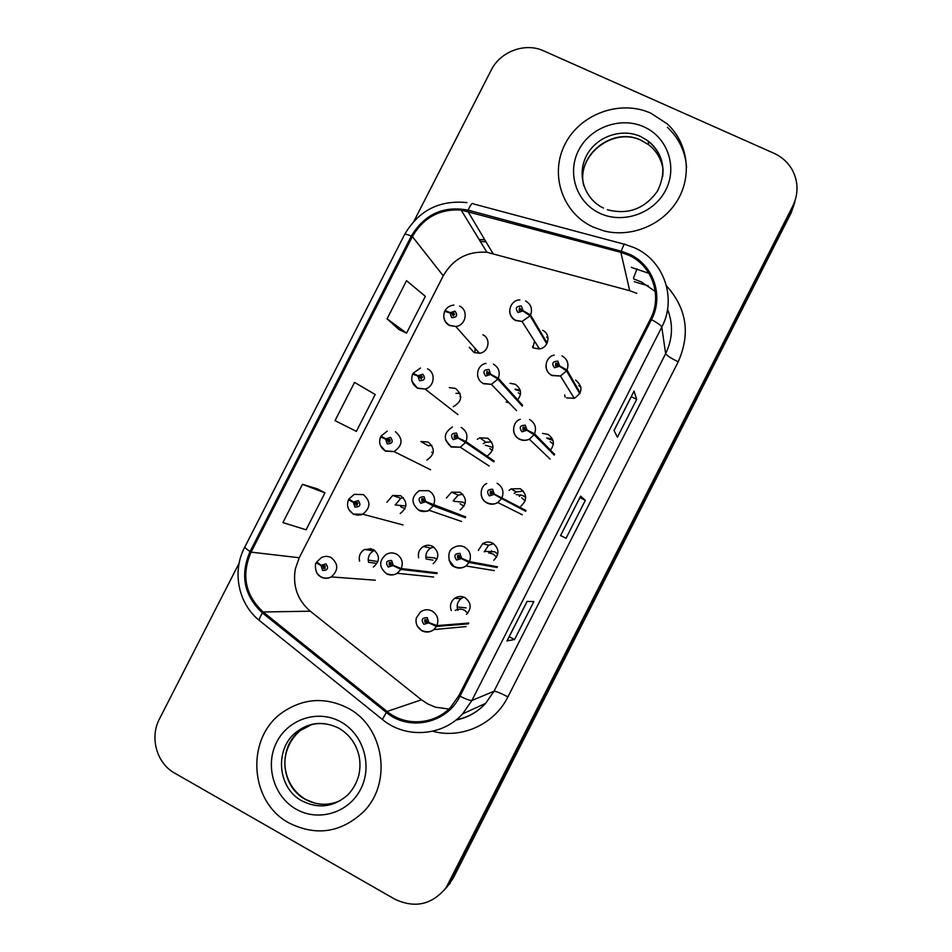 <?xml version="1.0" encoding="UTF-8"?>
<svg xmlns="http://www.w3.org/2000/svg" width="952" height="952" viewBox="0 0 952 952"><rect width="100%" height="100%" fill="white"/><g stroke="black" fill="none" stroke-linecap="round" stroke-linejoin="round"><path stroke-width="1.43" d="M520.803 494.79L519.34 496.444M491.482 550.649L490.697 553.409M453.307 406.683C462.244 401.399 462.981 395.306 455.52 388.416L449.332 387.619M443.096 403.065L447.321 406.349M455.96 393.319L460.102 393.402M426.865 460.09C434.933 454.473 435.362 448.463 428.15 442.061L420.867 441.514L428.257 445.798L431.827 445.357M400.209 513.521C407.551 507.713 407.73 501.787 400.768 495.754L392.7 495.457L386.893 502.263M395.175 504.953L400.828 498.324L403.303 497.658M373.363 567.035C380.11 561.097 380.11 555.242 373.339 549.494L364.652 549.459C360.213 552.136 358.523 556.039 359.558 561.168M368.567 562.311C367.543 557.325 369.197 553.517 373.517 550.91L374.743 550.387M469.229 347.242L473.894 352.395L479.487 353.275C488.757 352.418 491.303 338.436 482.854 334.818M475 352.859L475.072 348.289M517.15 400.447C522.16 394.247 521.517 388.856 515.21 384.263L510.022 383.311M515.091 389.154L520.149 390.094M487.019 456.151C494.647 450.332 494.873 444.37 487.698 438.229L479.963 437.813L477.297 439.288M483.235 443.656L485.841 442.216L491.696 441.99M460.125 509.915C467.099 503.953 467.111 498.063 460.173 492.255L451.593 492.148L446.381 498.027M453.14 500.847L458.209 495.123L462.779 494.207M433.16 563.703C439.515 557.634 439.336 551.851 432.613 546.329C429.519 544.83 426.437 544.901 423.378 546.519C419.308 549.197 417.726 552.945 418.618 557.777M426.115 559.014C425.235 554.314 426.782 550.661 430.744 548.054L433.684 546.983M532.965 347.658L534.512 341.09M549.958 450.736C555.028 444.513 554.373 439.05 547.983 434.362L542.485 433.398M546.734 437.944L552.077 438.896M520.899 506.155C527.384 500.05 527.182 494.231 520.316 488.721L511.093 488.876L509.058 490.351M514.187 493.386L516.174 491.958L523.35 491.113M493.779 560.228C499.633 554.052 499.241 548.352 492.612 543.128C489.233 541.533 485.948 541.7 482.735 543.64L478.309 550.411M484.259 551.851L488.578 545.258L493.588 543.699M466.48 614.421C471.847 608.209 471.323 602.604 464.885 597.582C461.28 595.869 457.829 596.142 454.532 598.403C450.689 601.676 449.594 605.722 451.272 610.529M457.948 610.375C456.317 605.686 457.377 601.759 461.113 598.558L463.898 597.13M565.107 396.996L564.881 395.306M486.032 241.867L480.26 241.356M648.336 285.874L634.306 281.721M506.19 401.97L509.106 402.875M486.032 456.52L486.877 456.21M533.667 348.027L539.475 348.896C548.78 347.908 551.184 333.95 542.688 330.344M518.162 507.321L519.34 506.94M566.559 397.877L574.27 398.317C582.695 392.676 583.148 386.595 575.627 380.062M650.894 113.217C620.216 99.282 580.208 113.871 565.048 144.121C549.435 174.168 562.263 212.915 592.918 226.969L603.52 230.789C631.021 238.095 662.913 225.029 677.61 200.146C692.449 175.346 687.844 142.55 667.138 123.819L650.894 113.217C620.216 99.282 580.208 113.871 565.048 144.121C549.435 174.168 562.263 212.915 592.918 226.969L603.52 230.789C631.021 238.095 662.913 225.029 677.61 200.146C692.449 175.346 687.844 142.55 667.138 123.819L650.894 113.217M347.742 708.026C325.358 696.888 303.807 698.209 283.113 711.977C245.592 736.931 248.793 801.846 289.134 823.016C316.1 836.368 340.768 832.738 363.152 812.139C392.89 783.103 384.203 726.459 347.742 708.026C325.358 696.888 303.807 698.209 283.113 711.977C245.592 736.931 248.793 801.846 289.134 823.016C316.1 836.368 340.768 832.738 363.152 812.139C392.89 783.103 384.203 726.459 347.742 708.026M628.748 255.231C652.239 265.572 662.711 296.084 650.394 319.098L458.84 695.638L450.712 707.157C434.445 724.877 405.385 726.733 387.059 711.465L263.157 611.981C245.223 595.19 241.177 575.246 251.042 552.136L412.371 236.584C423.331 217.639 439.598 208.785 461.137 210.035L620.871 252.363L628.748 255.231M636.733 293.299L629.712 290.717L486.9 252.244C467.599 251.03 453.057 258.896 443.251 275.818L299.249 557.741L295.31 569.01C292.526 586.039 297.524 600.105 310.281 611.196L421.474 699.791L427.745 703.933L435.457 707.193L448.82 709.038M629.296 254.148L621.228 251.209L468.194 210.178C443.501 205.513 424.556 214.152 411.335 236.084L250.031 551.589C239.928 575.282 244.069 595.726 262.443 612.933L386.333 712.429C408.979 731.719 446.928 723.532 459.923 696.221L651.489 319.622C664.115 296.024 653.381 264.751 629.296 254.148M444.072 890.358L451.153 880.469L792.004 209.416L795.622 198.73L792.004 209.416L451.153 880.469L444.072 890.358M507.095 640.827L514.544 639.542L533.858 601.557L527.075 601.426L506.976 640.958M509.201 636.733L514.544 639.542M614.016 430.471L617.42 437.206L636.674 399.352L634.044 391.093L614.016 430.471M631.259 396.722L636.674 399.352M580.625 496.23L560.549 535.607L566.035 538.285L585.313 500.359L580.613 496.159L560.549 535.607M560.657 535.548L566.035 538.285M579.935 497.646L585.313 500.359M239.154 563.084L159.484 718.891C149.5 737.479 156.64 763.278 174.644 773.107L394.723 899.128C414.834 908.624 431.97 904.805 446.131 887.657L792.754 206.108C798.407 194.279 798.442 182.594 792.873 171.051C788.649 163.03 782.318 157.092 773.893 153.248L543.652 50.861C525.195 42.197 500.276 51.456 491.161 70.21L414.072 220.983M387.071 318.813L406.552 333.129L425.354 296.334L406.552 280.685L387.071 318.813L398.924 329.511M317.492 488.888L302.474 484.33L282.911 522.6L306.092 529.788L324.953 492.862L317.361 488.816M354.56 382.418L335.033 420.617L356.369 431.375L375.195 394.509L354.56 382.418M406.552 333.129L398.781 329.452M302.474 484.33L324.953 492.862M686.571 167.409C685.345 151.511 678.954 138.135 667.388 127.306M446.214 887.99L453.235 878.184L791.267 212.665L794.849 202.086M580.184 392.926L567.011 370.042L559.586 365.925L557.908 361.165C552.553 361.308 551.422 363.509 554.54 367.769L559.443 366.222L557.503 365.163L555.552 365.794L555.801 363.069L559.586 365.925M555.48 365.758L556.539 364.283L557.622 364.366M559.443 366.222L566.571 370.899L560.454 376.016L551.934 375.552C548.054 373.446 546.055 370.197 545.924 365.794M579.792 393.712L566.571 370.899M547.174 343.065L530.55 314.993L523.029 310.685L521.375 305.985C516.079 306.151 514.961 308.341 518.031 312.542L522.874 310.971L520.97 309.947L519.03 310.566L519.566 307.817L521.03 309.828L523.029 310.685M519.161 310.626L521.16 309.376M522.874 310.971L530.109 315.85L522.029 321.455L515.627 320.526C512.021 318.623 510.058 315.636 509.713 311.554M546.781 343.839L530.109 315.85M459.53 306.104C468.836 310.055 466.004 325.524 455.77 326.5L449.451 325.251C444.203 321.8 442.62 317.159 444.691 311.328L450.058 312.958L451.664 317.635C456.889 317.468 457.995 315.29 454.985 311.125L450.201 312.684L452.081 313.696L453.997 313.077L453.461 315.814L452.022 313.815L450.058 312.958M453.033 314.993L452.081 313.696M453.319 315.148L454.77 314.398M450.201 312.684L445.12 310.507L445.798 311.387M453.128 315.814L452.022 313.815M554.647 454.33L534.536 433.826L526.968 429.971L525.302 425.175C519.959 425.282 518.84 427.484 521.934 431.791L526.825 430.256L524.897 429.197L522.934 429.804L523.017 427.15L524.29 427.162L524.957 429.078L526.968 429.971M523.136 429.887L523.909 428.043L525.004 427.983M529.55 431.803L527.991 430.911M526.825 430.256L534.096 434.683L529.348 439.205C526.039 440.764 522.755 440.776 519.483 439.253C515.901 437.301 513.913 434.29 513.533 430.209M554.266 455.092L534.096 434.683M526.051 510.522L494.314 494.088L492.66 489.257C487.341 489.328 486.21 491.541 489.28 495.885L494.159 494.385L492.243 493.291L490.292 493.898L490.232 491.291L491.648 491.244L492.303 493.184L494.314 494.088M518.376 507.261L492.243 493.291M490.875 494.052L491.303 491.863L492.148 491.672M518.911 507.095L492.303 493.184M494.159 494.385L501.573 498.539L497.789 502.513C494.255 504.572 490.661 504.75 486.996 503.025C483.783 501.276 481.855 498.586 481.2 494.957M525.671 511.283L501.573 498.539M497.42 566.773L469.467 561.597L461.613 558.288L459.983 553.421C454.675 553.457 453.545 555.67 456.603 560.05L461.47 558.574L459.566 557.467L457.615 558.062L457.46 555.516L458.959 555.409L459.614 557.36L461.613 558.288M458.65 558.181L459.173 555.54M464.683 559.681L462.446 558.669M461.47 558.574L469.027 562.465L465.921 565.976C462.255 568.439 458.447 568.749 454.473 566.88M497.039 567.535L469.027 562.465M468.765 623.072L436.873 625.607L428.888 622.548L427.258 617.658C421.974 617.658 420.843 619.871 423.878 624.298L428.733 622.846L426.841 621.716L424.889 622.299L424.675 619.788L426.246 619.645L426.901 621.608L428.888 622.548M426.353 622.239L426.21 619.621M428.733 622.846L436.433 626.464L433.838 629.581C430.09 632.39 426.115 632.794 421.914 630.795M468.384 623.834L436.433 626.464M427.484 368.864C436.135 372.637 434.445 386.94 425.08 389.047L417.333 387.976C412.145 384.513 410.586 379.884 412.644 374.088L417.868 376.016L419.463 380.729C424.663 380.586 425.77 378.42 422.783 374.207L418.011 375.731L419.88 376.766L421.784 376.159L421.438 378.872L417.868 376.016M420.641 377.551L419.88 376.766M421.284 377.908L422.533 377.147M418.011 375.731L413.073 373.267L414.893 374.767M421.117 378.908L419.82 376.885M395.413 431.696C403.315 438.717 402.863 445.346 394.057 451.593L385.179 450.796C380.038 447.321 378.503 442.704 380.562 436.932L385.631 439.146L387.214 443.882C392.402 443.787 393.521 441.609 390.546 437.349L385.774 438.86L387.642 439.919L389.547 439.312L389.344 441.99L388.214 441.93L387.583 440.026L385.631 439.146M390.201 440.014L389.201 440.74L387.642 439.919M390.213 441.133L389.261 440.633M389.987 441.514L389.082 441.038M385.774 438.86L380.99 436.099L387.274 431.137M389.13 442.049L389.142 440.847L387.583 440.026M351.002 500.562L348.444 499.836L353.37 502.347L354.929 507.118C360.106 507.047 361.224 504.869 358.273 500.573L353.513 502.061L355.37 503.132L357.274 502.537L357.178 505.179L355.929 505.155L355.31 503.251L353.37 502.347M356.036 502.513L357.785 503.013L357.095 503.644L355.37 503.132M358 503.489L357.357 503.299M353.513 502.061L348.872 498.991L354.275 494.338L363.307 494.6C370.935 501.204 370.756 507.737 362.772 514.211L353.347 514.104M357.143 505.191L357.036 503.751L355.31 503.251M357.036 503.751L356.274 503.394M317.48 562.87L316.29 562.81L321.062 565.619L322.621 570.415C327.774 570.391 328.892 568.213 325.953 563.881L321.205 565.333L323.049 566.416L324.953 565.845L324.941 568.439L323.62 568.451L323.002 566.535L321.062 565.619M325.346 566.154L323.049 566.416M321.205 565.333L316.718 561.966L321.431 557.586C324.692 555.98 327.928 555.98 331.153 557.574C338.543 563.87 338.579 570.308 331.26 576.912C327.904 578.697 324.549 578.768 321.181 577.102M325.12 568.332L324.882 566.726L323.002 566.535M522.6 405.278L498.289 378.277L490.625 374.219L488.983 369.483C483.711 369.626 482.593 371.815 485.639 376.052L490.482 374.505L488.578 373.47L486.639 374.088L486.96 371.363L490.625 374.219M486.96 374.195L488.757 372.518M490.482 374.505L497.848 379.134L491.387 384.346L483.39 383.727M522.22 406.04L497.848 379.134M494.171 461.089L465.992 441.621L458.186 437.837L456.567 433.065C451.308 433.172 450.189 435.362 453.212 439.645L458.043 438.122L456.151 437.063L454.223 437.67L454.366 434.993L455.556 435.04L456.21 436.944L458.186 437.837M454.806 437.825L456.222 435.742M464.314 441.716L456.21 436.944M458.043 438.122L465.552 442.478L460.304 447.226L451.129 447.012L445.512 439.645M493.79 461.839L465.552 442.478M465.707 516.948L425.711 501.525L424.104 496.718C418.856 496.789 417.738 498.979 420.748 503.299L425.568 501.811L423.688 500.728L421.76 501.323L421.784 498.705L423.104 498.693L423.747 500.621L425.711 501.525M460.899 515.163L423.688 500.728M422.7 501.454L423.58 499.098M425.568 501.811L433.219 505.905L428.888 510.201C425.532 511.914 422.176 511.974 418.82 510.355M465.326 517.698L433.219 505.905M437.23 572.854L401.28 568.546L393.2 565.286L391.605 560.454C386.381 560.478 385.262 562.68 388.249 567.035L393.057 565.571L391.177 564.476L389.261 565.06L389.19 562.477L390.606 562.43L391.236 564.357L393.2 565.286M390.558 565.072L390.891 562.62M393.057 565.571L400.84 569.403L397.198 573.283C393.688 575.377 390.118 575.543 386.488 573.782M436.837 573.616L400.84 569.403M666.471 285.838C686.701 308.329 690.616 333.652 678.205 361.82L507.904 696.888C500.538 693.044 495.897 691.176 493.993 691.271L665.638 353.644C672.707 339.007 673.35 324.239 667.554 309.34M507.904 696.888C494.481 724.186 461.934 739.073 433.16 731.374M456.27 719.807C467.753 717.522 477.535 712.048 485.615 703.373L493.993 691.271L471.894 700.47L462.648 713.857L485.615 703.373C477.547 712.167 467.706 717.725 456.079 720.033M621.228 251.209C623.346 245.33 624.655 243.081 625.155 244.45L634.091 247.615M655.262 291.431L641.279 281.875L633.734 278.995M466.944 202.597C439.443 199.849 418.678 210.463 404.636 234.442C405.04 233.859 407.277 234.406 411.335 236.084M250.031 551.589L244.616 547.4C231.86 571.462 238.238 603.639 259.301 620.418L260.348 621.347M259.313 620.49L257.064 618.479M262.443 612.933C260.241 616.432 259.194 618.919 259.301 620.418L383.037 719.986M624.393 244.248L473.572 203.954C472.347 202.407 470.562 204.49 468.194 210.178M386.333 712.429L382.395 719.474C405.397 738.871 442.466 736.443 462.648 713.857M459.923 696.221C466.385 699.327 470.371 700.743 471.894 700.47L661.783 327.095C661.2 325.536 657.772 323.037 651.489 319.622M634.913 247.996C664.008 260.753 677.051 298.547 661.783 327.095L665.638 353.644C666.59 355.417 670.779 358.142 678.205 361.82M631.283 267.334L648.99 273.379M449.046 882.79L453.235 878.184M792.754 206.108L791.267 212.665M484.711 239.642L479.165 239.559M636.995 268.869L633.532 278.032M387.059 711.465L421.474 699.791M620.871 252.363L629.712 290.717M467.848 211.308L492.91 253.41M412.371 236.584L443.251 275.818M251.042 552.136L299.249 557.741M263.157 611.981L310.281 611.196M580.934 387.107L578.768 385.643M564.631 394.937L564.917 396.853M561.977 355.822C567.475 359.154 569.153 363.902 567.011 370.042M539.01 348.956L537.737 346.171M548.019 337.96L546.615 337.127M532.608 346.409L532.715 347.504M525.599 300.951C531.038 304.224 532.68 308.9 530.55 314.993M479.487 353.275L455.77 326.5L449.606 325.548C446.476 323.918 444.584 321.348 443.941 317.861M663.116 169.873C661.652 159.531 656.809 151.154 648.598 144.716L641.148 140.301C612.553 125.926 575.424 155.688 583.909 185.997M662.699 176.501C664.258 161.947 659.415 150.095 648.157 140.967L640.648 136.517C621.406 127.699 596.178 136.707 586.48 155.711C576.495 174.585 584.361 199.039 603.497 208.095M599.879 213.308C623.024 224.267 654.048 213.426 665.734 190.043C677.764 166.826 667.4 137.148 643.945 126.854C620.644 116.215 590.169 127.27 578.614 150.309C566.726 173.193 576.555 202.681 599.879 213.308M312.232 724.282L300.368 730.505C277.734 746.689 280.447 786.412 305.295 799.335C316.885 805.511 328.642 805.904 340.554 800.501M340.316 729.042L339.043 728.316C324.394 721.033 310.411 722.104 297.095 731.529C274.271 747.844 277.008 787.899 302.046 800.929C318.527 809.105 333.759 807.106 347.766 794.944C352.918 789.553 356.583 783.103 358.725 775.594C360.308 768.764 360.38 762.04 358.952 755.424C355.87 743.25 349.075 734.123 338.567 728.042C323.537 720.938 309.709 722.104 297.095 731.529L300.368 730.505C286.719 741.989 283.387 758.589 285.386 769.347C287.683 782.449 294.358 792.433 305.402 799.287M296.179 809.2C318.48 822.123 348.872 812.794 360.689 789.148C372.851 765.682 363.343 734.052 340.721 721.818C318.265 709.228 288.397 718.819 276.711 742.12C264.704 765.241 273.688 796.634 296.179 809.2M553.362 444.191L550.232 441.704M547.198 438.444L553.041 440.467M529.538 419.499C535.024 422.89 536.678 427.662 534.536 433.826M525.159 500.835L521.672 497.813M516.055 494.493L523.172 495.695L525.706 497.42M497.075 483.247C502.525 486.698 504.167 491.506 502.013 497.67M496.611 557.122L493.077 553.993L488.673 552.922M484.354 551.375L494.623 551.755L497.765 554.1M454.354 566.809L449.023 560.157M494.302 570.617L465.921 565.976C465.968 566.059 461.672 569.629 454.259 566.535C449.403 566.523 445.357 551.125 453.545 547.721C457.115 545.508 460.78 545.294 464.564 547.079C469.99 550.577 471.621 555.421 469.467 561.597M467.801 613.136L464.457 610.22C461.327 608.697 458.245 608.768 455.199 610.434M457.174 606.959L466.052 607.888M421.7 630.676L417.214 625.904M466.087 626.571L433.838 629.581C433.993 629.617 429.53 633.746 421.641 630.474C417.083 627.499 415.31 623.334 416.322 617.991L420.463 611.957C424.128 609.387 427.983 609.066 432.018 610.982C437.42 614.528 439.039 619.407 436.873 625.607M460.78 397.222L460.018 396.794M457.924 414.608L425.08 389.047L417.547 388.321L412.097 381.466M433.1 453.021L431.756 452.188M430.601 469.752L394.057 451.593L385.465 451.177L380.372 445.346M405.028 508.654L400.625 506.714M395.473 505.048L405.849 505.917M353.168 514.009L348.825 509.51M368.21 560.062L377.956 561.561M371.185 548.685L365.389 549.578M320.848 576.912L317.575 573.937M375.159 563.156L368.757 562.334M520.458 394.318L518.257 392.795M515.556 389.689L520.411 391.224M493.386 364.14C498.788 367.46 500.431 372.172 498.289 378.277M492.41 450.403L489.852 448.523M485.401 445.238L493.017 447.476M461.125 427.388C466.516 430.756 468.134 435.504 465.992 441.621M464.005 506.25L460.066 503.739M454.306 501.335L463.029 502.18L465.135 503.56M461.506 521.47L428.888 510.201C428.305 511.617 424.866 511.545 418.559 509.986C410.955 503.287 411.181 496.849 419.225 490.673L428.84 490.72C434.195 494.136 435.802 498.919 433.66 505.048M425.83 557.051L434.624 557.92L436.908 559.467M432.981 560.145L427.21 559.193M433.624 577.031L397.198 573.283C397.091 573.449 392.914 576.388 386.155 573.402C378.825 567.095 378.837 560.764 386.179 554.409C389.582 552.529 393.033 552.434 396.508 554.112C401.851 557.598 403.446 562.406 401.28 568.546M400.828 498.324L392.7 495.457M373.517 550.91L364.652 549.459M485.841 442.216L479.963 437.813M458.209 495.123L451.593 492.148M430.744 548.054L423.378 546.519M516.174 491.958L511.093 488.876M488.578 545.258L482.735 543.64M461.113 598.558L454.532 598.403M404.636 234.442L244.616 547.4M446.131 887.657L450.367 882.968M484.747 239.702L479.249 239.702M461.137 210.035L486.9 252.244M614.052 430.542L634.044 391.236M507.083 640.898L527.158 601.426M554.183 355.132C545.139 356.619 542.723 371.018 551.851 375.29L560.454 376.016L574.27 398.317M556.539 364.283L555.801 363.069M557.693 364.318L557.039 363.236M519.887 299.951C511.319 299.38 504.512 313.636 515.532 320.277L522.029 321.455L539.475 348.896M520.482 309.305L519.566 307.817M454.449 314.398L453.212 312.946M453.925 305.092C450.046 305.425 447.107 307.234 445.12 310.507M607.293 209.69C627.975 215.116 644.706 208.916 657.475 191.09C666.947 171.515 663.853 154.807 648.157 140.967L648.598 144.716L641.16 140.384C613.195 126.497 576.138 155.271 583.671 185.271M314.981 803.202L305.866 799.549M520.28 419.285C512.723 421.284 510.629 434.695 519.364 438.943C522.66 440.597 525.98 440.681 529.348 439.205L550.077 459.066M523.909 428.043L523.017 427.15M486.781 483.497C480.355 485.663 478.344 498.372 486.841 502.704C493.541 505.536 497.622 502.715 497.789 502.513L522.327 514.782M491.303 491.863L490.232 491.291M458.697 555.754L457.46 555.516M426.079 619.716L424.675 619.788M422.212 377.194L420.82 376.052M420.475 368.031L413.073 373.267M389.987 440.074L388.428 439.241M403.041 524.945L362.772 514.211C359.416 515.567 356.155 515.401 352.978 513.699C347.897 510.224 346.385 505.607 348.444 499.836M375.302 580.208L331.26 576.912C327.69 578.626 324.18 578.554 320.741 576.686C314.446 574.151 314.886 562.894 316.29 562.81M325.203 566.012L323.632 565.857M485.996 363.378C476.345 365.032 474.477 379.241 483.247 383.43L491.387 384.346L516.519 410.621M488.031 372.529L486.96 371.363M452.462 426.984C443.513 432.874 443.001 439.431 450.927 446.666L460.304 447.226L489.161 466.016M455.615 435.849L454.366 434.993M423.188 499.229L421.784 498.705M390.76 562.692L389.19 562.477"/></g></svg>
